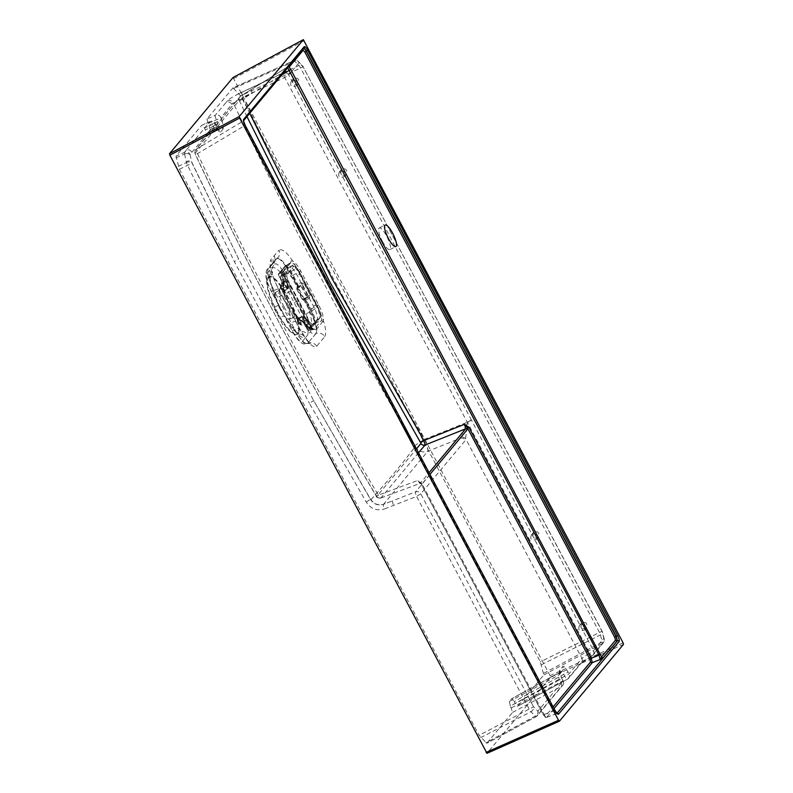 <?xml version="1.0" encoding="UTF-8"?>
<svg xmlns="http://www.w3.org/2000/svg" width="793" height="793" viewBox="0 0 793 793"><rect width="100%" height="100%" fill="white"/><g stroke="black" fill="none" stroke-linecap="round" stroke-linejoin="round"><path stroke-width="0.59" stroke-dasharray="3.96 2.97" d="M302.797 318.925A12.391 3.182 63.8 0 0 310.479 327.38A12.391 3.182 63.8 0 0 310.767 327.152L317.022 319.658A12.391 3.182 63.8 0 0 313.473 306.118L297.206 275.389A12.391 3.182 63.8 0 0 289.514 266.924A12.391 3.182 63.8 0 0 289.227 267.152L282.972 274.656A12.391 3.182 63.8 0 0 286.521 288.186L302.797 318.925L305.186 317.745L288.91 287.016L286.521 288.186M266.815 273.813A4.134 3.965 39.8 0 1 268.282 268.52A6.879 6.622 -140.5 0 0 270.819 259.777C268.688 264.644 271.265 274.447 278.531 289.207L295.611 321.512A6.879 0.753 -28 0 0 295.71 321.254A6.879 0.753 -28 0 0 291.17 322.86L294.867 329.829A20.132 5.164 63.8 0 0 307.287 343.607A20.132 5.164 63.8 0 0 307.823 343.2L307.853 343.191C305.156 344.727 300.834 340.276 294.887 329.819L274.071 290.516C268.649 279.473 266.726 272.138 268.302 268.51A20.132 5.164 63.8 0 0 274.051 290.525L271.394 291.309A16.009 4.104 -116.2 0 1 266.815 273.813L269.57 270.512A39.006 10.012 63.8 0 0 278.571 304.859L285.034 317.061A39.006 10.012 63.8 0 0 305.265 337.947L307.753 334.963A6.879 6.374 -165.8 0 0 298.951 331.989L296.899 334.438A6.879 6.641 78.1 0 1 297.881 334.15L297.881 334.15A6.879 6.641 78.1 0 1 305.265 337.947L302.51 341.248A16.009 4.104 -116.2 0 1 292.211 330.612L285.034 317.061A6.879 1.923 149.4 0 0 284.984 316.496L294.114 329.482L299.367 334.15L296.899 334.438A32.146 8.247 -116.2 0 1 280.216 317.23L274.893 307.169L278.829 304.869L271.394 291.309M302.51 341.248A4.134 3.965 39.8 0 0 307.823 343.2L310.331 340.197L307.327 343.587L310.618 343.428C309.002 343.042 305.265 337.957 299.417 328.193A6.879 0.743 -28.1 0 0 294.887 329.819L292.211 330.612M274.893 307.169A32.146 8.247 -116.2 0 1 267.479 278.858L269.521 276.41A6.879 6.641 78.1 0 0 272.049 267.538L274.804 264.228A4.134 3.965 39.8 0 1 276.281 258.934L271.652 264.485A6.879 6.612 -140.1 0 0 273.426 263.018L271.632 265.169A6.879 6.612 -140.3 0 1 269.848 266.646L276.41 258.865C279.493 257.11 284.013 261.472 289.98 271.94L310.797 311.243C316.219 322.305 317.943 329.739 315.961 333.556L310.331 340.197L315.822 333.615A4.134 3.965 39.8 0 1 310.509 331.662L307.753 334.963A39.006 10.012 63.8 0 0 298.743 300.616L292.29 288.414A39.006 10.012 63.8 0 0 272.049 267.538L269.57 270.512A6.879 6.374 -165.8 0 1 270.274 275.141L270.274 275.141C269.372 279.661 272.227 289.574 278.829 304.869L284.984 316.496A6.879 1.923 149.4 0 0 280.216 317.23M295.611 321.512L299.318 328.461C307.248 342.437 313.027 348.405 316.655 346.343L324.724 336.678A6.879 6.582 -138.8 0 0 315.961 333.556L315.822 333.615A20.132 5.164 63.8 0 0 310.053 311.609L289.247 272.306A20.132 5.164 63.8 0 0 276.688 258.597A20.132 5.164 63.8 0 0 276.281 258.934L278.105 257.487A6.879 6.582 -139.1 0 0 278.928 250.201L270.819 259.777M324.724 336.678C327.152 331.583 324.743 321.72 317.497 307.079L296.751 267.905C288.88 253.978 282.942 248.08 278.928 250.201M370.519 499.164L370.995 499.61A10.329 9.922 -140.5 0 0 383.693 504.15L383.455 504.328C377.934 505.884 373.592 504.209 370.42 499.293A10.329 0.952 149.3 0 1 370.519 499.164L313.641 400.574L238.653 258.954L191.926 162.862L190.013 154.496L215.547 124.114L216.241 126.047A4.134 0.615 -19.9 0 0 216.311 125.869A4.134 0.615 -19.9 0 0 213.287 126.335C213.932 128.714 214.477 129.784 214.923 129.527L207.905 132.669L214.923 129.527A4.134 3.965 -140 0 1 220.533 131.975C219.453 132.59 218.025 130.617 216.241 126.047M370.995 499.61C386.052 483.155 400.762 465.541 415.106 446.766L414.878 446.013A10.329 1.031 149 0 1 424.592 439.312C427.159 445.497 428.21 449.482 427.774 451.296L383.693 504.15L392.624 500.829L383.455 504.328A4.134 0.872 69.2 0 0 384.357 508.997L416.593 496.428L529.347 709.388A4.134 0.932 62.7 0 0 530.923 711.698A4.134 3.122 -44.1 0 0 533.54 706.801L420.786 493.841L465.422 440.323L467.503 422.51L589.595 653.105L581.943 658.339L465.868 439.114A4.134 3.737 7.9 0 0 460.634 437.409L460.237 438.321A4.134 3.965 39.8 0 1 465.422 440.323M414.878 446.013C349.128 334.051 288.682 219.879 233.529 103.506L233.102 103.021L231.784 104.398L233.043 102.902L243.282 97.043L243.768 97.797C297.633 214.873 357.911 328.718 424.592 439.312L467.265 422.263L460.634 437.409M206.943 119.039L210.264 129.883L217.322 126.682L217.173 121.706A4.134 0.575 -20.2 0 0 221.594 119.634L220.88 117.701L231.784 104.398A4.134 3.965 40.3 0 0 226.283 102.208L215.28 115.253L206.943 119.039L233.043 87.795L293.797 60.665A4.134 1.1 65.9 0 0 293.678 60.744L283.359 73.115A4.134 0.694 65.2 0 0 284.737 77.536L467.265 422.263L471.27 419.775L288.741 75.038L299.06 62.667L303.194 66.939L601.986 631.258L603.83 638.276A4.134 3.965 39.8 0 1 602.293 643.609A4.134 1.13 61.8 0 0 602.254 641.924A4.134 2.488 165.3 0 0 604.246 638.999A4.134 2.488 165.3 0 0 603.83 638.276L593.511 650.656L471.419 420.062L467.384 422.471A4.134 0.753 16.8 0 0 467.503 422.51L471.27 419.775M221.594 119.634C223.22 124.412 223.666 127.574 222.922 129.12A4.134 3.965 40.2 0 0 217.322 126.682L214.923 129.527M208.123 123.549L216.459 119.763A4.134 0.575 -20.1 0 0 220.88 117.701A4.134 3.965 -140 0 0 215.28 115.253A4.134 0.902 -114.4 0 0 216.459 119.763L217.173 121.706L209.084 125.373M241.736 92.355A4.134 0.654 65.1 0 0 243.282 97.043L284.737 77.536L288.741 75.038A4.134 3.965 39.8 0 0 283.359 73.115L241.736 92.355C234.163 95.953 229.445 98.738 227.551 100.721L226.283 102.208M366.287 502.118L370.42 499.293L313.641 400.574L309.429 403.32L366.287 502.118C370.708 508.888 376.734 511.178 384.357 508.997M415.106 446.766A10.329 9.903 -139.6 0 0 427.774 451.296L460.237 438.321L415.601 491.838A4.134 0.882 68.6 0 0 416.593 496.428L420.786 493.841A4.134 3.965 39.8 0 0 415.601 491.838L392.624 500.829A4.134 0.882 68.6 0 0 393.615 505.428M233.529 103.506A10.329 1.229 155.2 0 1 243.768 97.797L252.233 92.543A4.134 0.694 65.2 0 1 250.856 88.132M480.697 737.619L530.923 711.698L535.216 716.119A4.134 1.021 61.6 0 0 536.217 716.624A4.134 1.021 61.6 0 0 536.296 716.555L561.543 686.282A4.134 1.209 61.9 0 0 560.354 681.772L559.392 679.958L510.434 706.057L512.585 712.382L486.833 743.269L479.121 735.319L179.406 169.256L175.977 156.171L201.729 125.284L210.046 121.567A4.134 1.18 -113.9 0 1 212.583 124.392L204.386 128.03C203.186 125.899 202.304 124.987 201.729 125.284L209.927 121.656A4.134 3.965 39.8 0 1 215.547 124.114A4.134 0.624 -19.9 0 0 215.607 123.936A4.134 0.624 -19.9 0 0 212.583 124.392L213.287 126.335L205.357 129.854L204.386 128.03M176.016 157.857L184.551 154.011A4.134 2.438 -11.5 0 1 190.013 154.496A4.134 3.965 -140.5 0 0 184.511 152.325L175.977 156.171M179.406 169.256L187.594 165.331A4.134 0.496 -25.1 0 0 191.926 162.862M186.325 150.125L184.511 152.325A4.134 0.981 -114.3 0 0 184.551 154.011L184.591 154.179A4.134 2.448 -12 0 1 190.033 154.635L191.827 152.306A4.134 3.965 39.6 0 0 186.325 150.125L209.927 121.656A4.134 1.18 -113.9 0 1 210.046 121.567A4.134 4.134 0 0 1 215.607 123.936L218.343 129.983L214.834 129.596M210.264 129.883L208.014 132.59C207.449 132.897 206.557 131.985 205.357 129.854M184.591 154.179L186.206 161.534A4.134 2.458 -12.8 0 1 191.638 161.941L238.653 258.954L234.371 261.551L309.429 403.32M186.206 161.534L186.454 162.506A4.134 2.498 -15.8 0 1 191.876 162.793M543.74 673.287L602.254 641.924L600.41 634.896A4.134 1.199 63.2 0 0 599.27 632.071L300.478 67.752A4.134 1.19 64.9 0 0 298.902 65.452L294.768 61.18A4.134 1.1 65.9 0 0 293.797 60.665A4.134 4.134 0 0 1 298.446 61.557A4.134 3.122 135.9 0 1 299.06 62.667A4.134 3.965 39.8 0 0 293.678 60.744L232.934 87.874L240.636 95.824L540.36 661.897L543.79 674.972L517.71 706.216L567.391 679.234A4.134 0.932 61.5 0 0 567.471 679.175L580.407 663.662L591.975 655.98L602.293 643.609L543.79 674.972M296.79 82.204C295.789 80.162 293.925 79.905 291.19 81.431C289.683 85.941 291.437 87.418 296.463 85.862L296.79 82.204M536.911 535.711C535.909 533.669 534.046 533.411 531.31 534.938C529.803 539.448 531.558 540.925 536.583 539.369L536.911 535.711M584.937 626.411C583.935 624.378 582.072 624.121 579.336 625.647C577.829 630.157 579.584 631.625 584.61 630.068L584.937 626.411M344.816 172.904C343.815 170.862 341.942 170.604 339.216 172.131C337.709 176.641 339.463 178.118 344.489 176.561L344.816 172.904M511.406 707.871L563.149 680.79L562.178 678.967L559.392 679.958L558.213 675.448L561.196 671.869C561.821 671.532 562.713 672.444 563.853 674.605L564.814 676.429A4.134 0.932 61.5 0 0 567.391 679.234A4.134 4.134 0 0 0 568.601 678.253A4.134 3.965 -140.2 0 0 569.007 673.842L568.046 672.028C565.637 667.765 563.863 665.932 562.733 666.536L559.749 670.115C559.105 671.641 559.888 674.645 562.108 679.135L563.08 680.959L537.832 711.222L533.54 706.801L479.121 735.319M580.407 663.662A4.134 3.965 -140.2 0 0 581.527 662.74L568.601 678.253A4.134 3.965 -140.2 0 1 567.471 679.175L517.789 706.137C517.224 706.444 516.342 705.532 515.133 703.401L514.171 701.577L568.046 672.028M510.434 706.057L509.255 701.547L511.604 698.762L562.316 670.947A4.134 3.965 -140.2 0 0 562.733 666.536M561.285 671.79L511.515 698.841C512.08 698.534 512.962 699.446 514.171 701.577M512.585 712.382L561.543 686.282A4.134 3.965 -140.2 0 0 562.663 685.36L537.426 715.633A4.134 3.965 -140.2 0 1 536.296 716.555L486.743 743.338L536.217 716.624A4.134 4.134 0 0 0 537.426 715.633A4.134 3.965 -140.2 0 0 537.832 711.222A4.134 3.122 -44.1 0 1 535.216 716.119L485.742 742.833M276.955 312.561A32.097 8.237 63.8 0 0 296.701 334.547A32.097 8.237 63.8 0 0 290.991 303.937A32.097 8.237 63.8 0 0 268.341 276.985A32.097 8.237 63.8 0 0 276.955 312.561M268.341 276.985L269.521 276.41A32.146 8.247 -116.2 0 1 286.204 293.618L291.527 303.669A32.146 8.247 -116.2 0 1 298.951 331.989M310.509 331.662A16.009 4.104 -116.2 0 0 305.92 314.167L298.743 300.616L291.527 303.669M274.804 264.228A16.009 4.104 -116.2 0 1 285.113 274.864L292.29 288.414A6.879 1.923 149.4 0 1 286.204 293.618M267.479 278.858A6.879 6.374 -165.8 0 0 270.274 275.141L268.847 276.678M509.255 701.547L558.213 675.448A4.134 3.965 -140.2 0 0 559.343 674.526L560.027 672.999L562.108 679.135M561.196 671.869A4.134 3.965 -140.2 0 0 562.316 670.947L559.343 674.526A4.134 3.965 -140.2 0 0 559.749 670.115M589.595 653.105A4.134 0.624 61 0 0 591.925 656.029L591.925 656.029A4.134 0.624 61 0 0 591.975 655.98A4.134 3.965 39.8 0 0 593.511 650.656L589.595 653.105M541.5 664.712L600.41 634.896A4.134 2.488 165.3 0 0 602.402 631.971A4.134 2.488 165.3 0 0 601.986 631.258L540.36 661.897M382.395 241.359A12.044 3.093 63.8 0 0 389.869 249.587A12.044 3.093 63.8 0 0 387.321 237.414A12.044 3.093 63.8 0 0 379.223 227.968A12.044 3.093 63.8 0 0 382.395 241.359M239.07 93.515L298.902 65.452A4.134 3.122 135.9 0 1 302.579 65.829A4.134 3.122 135.9 0 1 303.194 66.939L602.056 631.089A4.134 4.134 0 0 1 602.402 631.971L604.246 638.999A4.134 4.134 0 0 1 603.423 642.687L593.105 655.068A4.134 4.134 0 0 1 591.915 656.039M234.014 88.31L294.768 61.18A4.134 3.122 135.9 0 1 298.446 61.557L302.579 65.829A4.134 4.134 0 0 1 303.263 66.771L240.636 95.824M279.998 308.903A15.067 3.866 -116.2 0 1 275.954 292.211A15.067 3.866 -116.2 0 1 286.164 303.967A15.067 3.866 -116.2 0 1 289.267 319.232A15.067 3.866 -116.2 0 1 279.998 308.903M284.102 306.941A15.483 3.975 63.8 0 0 292.518 317.487A15.483 3.975 63.8 0 0 293.628 317.557A15.483 3.975 63.8 0 0 290.436 301.865A15.483 3.975 63.8 0 0 279.939 289.772A15.483 3.975 63.8 0 0 279.324 290.694A15.483 3.975 63.8 0 0 284.102 306.941M284.548 267.3L278.373 274.705L281.882 281.773L284.142 291.16L283.22 290.089L283.745 289.376L284.439 290.466L282.605 282.09L278.601 273.833L284.776 266.428L290.625 262.86L283.735 271.127C282.625 273.615 283.934 278.591 287.641 286.055L305.573 319.906C309.577 327.023 312.511 330.047 314.365 328.986L321.264 320.719C322.374 318.231 321.076 313.255 317.369 305.791L299.437 271.93C295.432 264.812 292.498 261.789 290.625 262.86L291.09 261.125C293.142 259.975 296.364 263.286 300.755 271.087L318.697 304.978C322.771 313.166 324.198 318.627 322.989 321.373L321.264 320.719L314.841 323.197L313.969 322.87C314.98 320.61 313.79 316.11 310.43 309.349L305.632 300.279L304.819 299.338L303.679 300.408L302.321 299.744L296.493 288.731L296.592 287.026L297.752 285.986L292.518 275.518C288.88 269.065 286.223 266.319 284.548 267.3L285.034 266.21L290.892 262.632M302.321 299.744L305.117 298.436L311.104 308.943C314.652 316.07 315.892 320.818 314.841 323.197L308.665 330.602L303.868 322.265L299.08 318.112L299.764 319.629L298.911 319.738L298.307 317.894L303.66 322.91L307.793 330.275L313.969 322.87M284.776 266.428C286.551 265.397 289.346 268.292 293.182 275.102L298.664 286.243A0.684 0.624 -171.9 0 1 297.752 285.986A31.512 8.089 -116.2 0 0 280.276 278.303L282.03 282.714L281.882 281.802L282.605 282.09L286.352 280.226L286.749 281.109A0.684 0.535 172.9 0 0 286.997 280.365L282.09 273.952C281.277 275.28 281.773 278.254 283.597 282.883L287.948 288.018L286.997 280.365L283.23 275.369M280.871 286.967C280.177 286.283 280.107 286.63 280.663 288.008L299.695 323.94C300.458 325.071 300.696 325.051 300.408 323.881L298.911 319.738A31.512 8.089 -116.2 0 1 283.22 290.089L280.871 286.967L281.396 286.253L283.745 289.376M298.664 286.243L297.137 288.434L302.906 299.338L303.868 299.526A0.684 0.595 -129 0 0 303.759 299.585L303.759 299.585A0.684 0.595 -129 0 0 303.679 300.408M304.353 284.023L310.103 294.877L309.409 298.227L308.041 296.879L307.317 297.742L306.881 297.276L301.191 286.521L301.707 284.915L301.152 282.635L304.353 284.023L302.678 285.064L301.152 282.635L297.316 284.588M305.008 298.485L308.041 296.879L304.819 298.624A0.684 0.654 -138.5 0 1 305.008 298.485L305.117 298.436A0.684 0.664 -88.7 0 0 304.819 299.338A31.512 8.089 -116.2 0 1 305.89 326.686L306.217 326.22M310.43 309.349L318.697 304.978M292.518 275.518L300.755 271.087M299.556 322.791L281.059 287.829L283.795 285.767L284.38 282.001C282.298 276.717 281.723 273.307 282.655 271.781L284.112 270.76C283.636 268.698 283.111 275.667 288.503 285.738L306.445 319.629C308.685 324.981 314.97 330.691 314.068 329.244L312.789 329.729C311.262 330.691 308.883 328.986 305.652 324.624L305.652 324.624A1.725 0.783 146 0 1 305.583 324.396C308.368 328.361 310.251 329.69 311.223 328.411L307.971 319.976L303.223 316.873L305.583 324.396L303.501 322.999L300.141 323.871L299.556 322.791L306.425 319.688L288.483 285.787C284.409 277.6 282.972 272.128 284.181 269.392L291.09 261.125M284.38 282.001L283.498 282.794C281.317 275.914 280.871 272.396 282.179 272.237L282.833 271.563L281.505 272.098L282.586 275.221L283.18 275.25L281.505 272.098L278.601 273.833A0.684 0.664 39.8 0 0 278.442 273.972L285.034 266.21M281.634 288.949L287.641 286.055M299.764 319.629L301.261 323.772L304.472 322.82L302.341 316.546L307.169 319.668L310.043 327.083L311.847 329.412L313.185 329.442C311.986 330.463 309.904 328.857 306.95 324.624L303.501 322.999C304.69 324.555 305.018 324.496 304.472 322.82L305.325 322.701M311.966 329.422L313.076 329.333A1.725 1.655 45.4 0 1 311.223 328.411L311.966 329.422L308.596 330.651L306.623 328.708M280.663 288.008L281.059 287.829C280.147 285.817 280.266 285.292 281.396 286.253L280.544 285.738L283.398 283.735L284.112 284.35C283.18 283.27 283.081 283.735 283.795 285.767L283.398 283.735M282.149 283.735A0.684 0.535 -8.5 0 1 282.486 283.22L286.749 281.109L287.671 288.92L284.112 284.35L281.396 286.253M300.408 323.881L301.261 323.772L301.261 325.16L299.695 323.94M280.544 285.738L280.643 288.018L299.685 323.99L301.261 325.16L304.661 324.149L304.472 322.82M284.439 290.466L287.7 288.761A0.684 0.535 172.9 0 0 288.037 288.226A0.684 0.684 0 0 1 287.671 288.92L284.122 291.1A0.684 0.555 -16 0 1 284.439 290.466L287.948 288.018A0.684 0.535 172.9 0 1 288.037 288.226L287.076 280.573A0.684 0.684 0 0 0 286.947 280.246L282.586 275.221L279.176 276.896L278.442 273.972A0.684 0.664 39.8 0 0 278.373 274.705M299.08 318.112A0.684 0.624 134.9 0 1 298.386 318.003L302.272 321.7A0.684 0.615 125 0 0 302.876 321.74L307.169 319.668A0.684 0.615 123.2 0 1 307.743 319.698L303.005 316.595A0.684 0.615 123.2 0 1 303.223 316.873L299.278 318.419L302.42 316.566A0.684 0.615 123.2 0 1 303.005 316.595A0.684 0.684 0 0 0 302.341 316.546L298.386 318.003A0.684 0.624 134.9 0 1 298.307 317.894M296.493 288.731L301.895 286.085L307.595 296.84L308.427 295.918L302.678 285.064L301.895 286.085A0.684 0.664 39.8 0 0 300.993 285.767L297.464 287.433A0.684 0.595 -128 0 1 296.592 287.026M303.868 299.526L307.327 297.732L303.759 299.585L304.819 298.624A0.684 0.654 -138.5 0 0 304.74 299.377M297.702 286.085A0.684 0.654 -138.4 0 0 298.614 286.412L301.707 284.915A0.684 0.664 39.8 0 1 302.609 285.232M308.665 330.602A0.684 0.664 39.8 0 1 307.793 330.275M302.222 321.661A0.684 0.615 125 0 0 302.272 321.7L303.63 322.89L308.021 320.045L310.043 327.083L306.574 328.649L303.66 322.91M279.126 276.777L280.91 278.442M299.278 318.419L298.436 318.568M284.142 291.16A0.684 0.555 -16 0 1 284.122 291.1L283.656 289.554M283.844 291.021L284.4 290.317M284.112 284.35L284.637 283.626M305.632 300.279L309.409 298.227L308.427 295.918L310.103 294.877M308.041 296.879A0.684 0.664 -140.2 0 0 308.239 296.721L308.239 296.721A0.684 0.664 -140.2 0 0 308.308 295.987M304.661 324.149L305.583 324.396M283.567 283.517L283.597 282.883M282.655 271.781L282.09 273.952M282.833 271.563A1.725 1.655 -140.2 0 0 282.447 271.9L282.447 271.9A1.725 1.655 -140.2 0 0 282.268 273.744M306.95 324.624A1.725 0.783 146 0 1 305.652 324.624L304.909 324.139M322.989 321.373L316.09 329.65C314.048 330.81 310.826 327.489 306.425 319.688L305.573 319.906L306.425 319.688M246.99 116.621L239.238 100.433L195.157 153.307L195.336 154.08C249.904 270.849 310.232 384.793 376.318 495.912L376.794 496.359L416.513 448.858M376.794 496.359A3.44 3.311 -140.5 0 0 381.027 497.865L380.868 497.974C377.656 497.905 376.12 497.261 376.259 496.041L376.318 495.912M418.565 452.724L381.027 497.865C380.323 498.242 379.431 497.34 378.35 495.149L376.259 496.041C310.251 384.823 249.924 270.889 195.276 154.219L195.336 154.08M554.02 708.555L546.783 717.239C546.159 717.556 545.277 716.654 544.127 714.503L421.876 483.601L417.584 480.568C418.843 482.669 419.725 483.581 420.231 483.304L429.112 472.648M380.868 497.974L420.231 483.304A1.378 1.318 -140.2 0 1 421.965 483.968L421.033 483.839L543.284 714.741L545.049 716.565L553.137 706.88M545.049 716.565A1.378 1.318 39.8 0 0 546.783 717.239L546.645 717.328C545.515 717.774 544.385 716.931 543.264 714.8L543.284 714.741M243.62 120.635A1.378 1.318 39.8 0 1 243.164 121.111L244.343 125.601L554.168 710.776C555.427 712.877 556.309 713.789 556.815 713.502A1.378 1.318 39.8 0 1 557.112 713.432M287.71 67.792L286.729 67.524L289.633 65.264L303.818 48.472M303.947 48.333L243.164 121.111L196.377 149.114L240.497 96.211L286.868 67.415L289.177 67.008M421.876 483.601L421.004 483.899L417.584 480.568L378.35 495.149C312.392 384.03 252.124 270.185 197.526 153.624L196.377 149.114A3.44 3.311 -140.4 0 0 195.574 149.808L195.574 149.808A3.44 3.311 -140.4 0 0 195.157 153.307M239.238 100.433A3.44 3.301 -139.8 0 1 239.674 96.924L239.674 96.924A3.44 3.301 -139.8 0 1 240.448 96.26L243.064 99.006L249.726 113.349M240.497 96.211L195.574 149.808C194.612 152.325 194.513 153.792 195.276 154.219L197.526 153.624L245.206 125.304M233.013 77.545L550.094 675.656L550.491 677.163L486.981 753.32M292.716 82.868L293.063 79.191C295.809 77.635 297.692 77.883 298.693 79.924L298.346 83.592C295.601 85.148 293.717 84.91 292.716 82.868M532.837 536.375L533.183 532.698C535.929 531.151 537.813 531.389 538.814 533.431L538.467 537.109C535.721 538.665 533.838 538.417 532.837 536.375M580.863 627.075L581.21 623.407C583.955 621.851 585.839 622.099 586.84 624.131L586.493 627.808C583.737 629.364 581.864 629.117 580.863 627.075M340.742 173.568L341.079 169.89C343.835 168.344 345.708 168.582 346.71 170.624L346.372 174.301C343.617 175.848 341.743 175.61 340.742 173.568M304.076 48.165A1.378 1.318 39.8 0 1 303.769 48.442L303.56 48.561A1.378 1.318 -140.2 0 0 303.243 48.839L303.243 48.839A1.378 1.318 -140.2 0 0 302.956 49.513M420.121 483.383L420.726 483.373L543.264 714.8L554.981 710.459M289.633 65.264A1.378 1.318 -140.2 0 0 289.316 65.541L289.316 65.541A1.378 1.318 -140.2 0 0 289.029 66.215M420.399 483.106L421.033 483.839M239.655 100.909L281.664 75.048M316.09 329.65L314.365 328.986M283.735 271.127L284.181 269.392M290.347 286.134L306.623 316.863A11.013 2.825 63.8 0 0 313.711 324.178L319.966 316.685A11.013 2.825 63.8 0 0 316.803 304.651L300.537 273.912A11.013 2.825 63.8 0 0 293.45 266.597L287.195 274.1A11.013 2.825 63.8 0 0 290.347 286.134L288.91 287.016A12.391 3.182 -116.2 0 1 285.361 273.476L291.616 265.982A12.391 3.182 -116.2 0 1 291.903 265.754A12.391 3.182 -116.2 0 1 299.585 274.209L315.862 304.938A12.391 3.182 -116.2 0 1 319.41 318.479L313.156 325.973L310.767 327.152M317.022 319.658L319.41 318.479A1.378 1.318 -140.2 0 0 319.827 318.152L313.572 325.645A1.378 1.318 -140.2 0 1 313.156 325.973A12.391 3.182 -116.2 0 1 312.868 326.21A12.391 3.182 -116.2 0 1 305.186 317.745L306.623 316.863M300.537 273.912L316.833 304.591L313.473 306.118M289.514 266.924L291.903 265.754C293.123 263.861 296.007 266.557 300.557 273.863L297.206 275.389M293.45 266.597A1.378 1.318 -140.2 0 0 291.616 265.982L289.227 267.152M287.195 274.1A1.378 1.318 -140.2 0 0 285.361 273.476L282.972 274.656M319.966 316.685A1.378 1.318 -140.2 0 1 319.827 318.152C321.383 316.675 320.382 312.155 316.833 304.591L316.803 304.651M310.479 327.38L313.572 325.645A1.378 1.318 -140.2 0 0 313.711 324.178M282.1 295.997A6.879 0.763 -27.8 0 0 282.199 295.739A6.879 0.763 -27.8 0 0 277.649 297.316L274.071 290.516A6.879 0.763 -27.7 0 1 278.63 288.939C272.931 278.938 270.026 265.695 270.839 265.645L270.106 267.003L271.632 265.169A6.879 6.612 -140.3 0 0 272.346 257.913M285.113 274.864L289.98 271.94A6.879 0.763 -27.3 0 0 296.751 267.905M305.92 314.167L310.797 311.243A6.879 0.743 -28.5 0 0 317.497 307.079M278.531 289.207A6.879 0.763 -27.7 0 0 278.63 288.939L299.417 328.193A6.879 0.743 -28.1 0 1 299.318 328.461M220.533 131.975L222.922 129.12M227.551 100.721A4.134 3.955 40.4 0 1 233.043 102.902A10.329 9.903 -139.8 0 0 233.102 103.021M178.266 166.431L186.454 162.506A4.134 0.912 64.4 0 0 187.594 165.331L234.371 261.551M591.925 656.029L581.527 662.74A4.134 3.965 -140.2 0 0 581.943 658.339L569.007 673.842L515.133 703.401M276.41 258.865A6.879 6.582 -139.1 0 0 278.105 257.487L273.426 263.018A6.879 6.612 -140.1 0 0 274.15 255.742M316.655 346.343A6.879 6.622 -140.6 0 0 307.853 343.191M562.663 685.36A4.134 3.965 -140.2 0 0 563.08 680.959L563.149 680.79A4.134 4.134 0 0 1 562.663 685.36M288.434 305.602A21.778 5.591 63.8 0 0 300.269 320.431A21.778 5.591 63.8 0 0 298.535 300.993A21.778 5.591 63.8 0 0 281.713 282.754A21.778 5.591 63.8 0 0 288.434 305.602M302.906 299.338L307.595 296.84A0.684 0.664 -140.2 0 1 307.327 297.732M311.223 328.411L310.37 326.617M381.027 497.865L420.231 483.304M546.783 717.239L556.815 713.502M240.448 96.26L286.729 67.524M550.491 677.163L623.506 644.352M233.895 78.467L304.225 40.592M623.11 642.845L550.094 675.656M430.004 474.323L421.965 483.968M276.856 258.498L267.221 269.412C263.583 275.815 267.984 284.637 271.325 291.477L292.141 330.78C297.851 341.396 302.896 345.669 307.287 343.607L307.327 343.587M296.701 334.547L297.246 334.339M289.267 319.232L293.628 317.557M275.954 292.211L279.939 289.772M292.518 317.487L301.33 320.937L296.988 316.04C290.625 306.633 286.184 297.811 283.656 289.574M279.324 290.694L282.03 282.714M313.978 329.273L312.789 329.729M311.798 329.452L308.596 330.651M308.09 296.84L307.525 297.573A0.684 0.684 0 0 1 307.307 297.742M282.258 272.128L282.239 273.615M311.302 328.49L312.769 329.264M556.706 713.591L546.645 717.328M303.848 48.373L289.326 65.532L286.858 67.425M290.853 262.681L284.043 270.859M341.079 169.89L339.216 172.131M346.372 174.301L344.489 176.561M581.21 623.407L579.336 625.647M586.493 627.808L584.61 630.068M533.183 532.698L531.31 534.938M538.467 537.109L536.583 539.369M293.063 79.191L291.19 81.431M298.346 83.592L296.463 85.862M389.869 249.587L395.846 246.643M379.223 227.968L385.2 225.034"/><path stroke-width="1.19" d="M416.513 448.858L420.875 443.505L420.647 442.762L329.7 281.674L246.99 116.621M420.647 442.762L423.888 440.531L425.098 445.012L418.565 452.724M288.414 66.959L289.177 67.008L290.714 69.427L601.54 656.961A1.378 1.318 -140.2 0 0 603.265 657.625L600.162 659.498L598.983 654.998L287.71 67.792M303.56 48.561C304.076 48.294 304.958 49.206 306.207 51.297L616.022 636.422L617.202 640.922L603.265 657.625M556.983 713.303L617.42 640.833L616.24 636.333L306.415 51.168C305.265 49.007 304.383 48.105 303.769 48.442M589.804 658.963L467.543 428.061L467.414 429.459A1.378 1.318 -140.2 0 0 465.689 428.795L464.51 424.295L468.881 427.239L591.132 658.14L592.312 662.631A1.378 1.318 39.8 0 1 590.587 661.967L589.804 658.963L600.321 654.166M554.981 710.459L245.186 125.363C243.709 122.38 243.183 120.377 243.61 119.366A1.378 1.318 39.8 0 1 243.62 120.635M623.11 642.845L303.342 39.67L239.258 116.512L239.655 118.018L558.54 720.282L559.422 721.194L623.506 644.352L623.11 642.845M233.043 77.526L303.372 39.65L233.073 77.516M559.343 721.234L486.981 753.32L559.422 721.194M486.981 753.32L169.89 155.21L169.494 153.713L233.013 77.545M243.61 119.366L304.215 46.698A1.378 1.318 39.8 0 1 304.076 48.165L303.848 48.373M556.706 713.591L557.31 713.571L555.011 710.528L245.186 125.363M304.215 46.698C304.968 46.291 306.148 47.511 307.743 50.346L304.879 52.13L303.114 50.306L289.177 67.008A1.378 1.318 -140.2 0 1 289.029 66.215M557.112 713.432A1.378 1.318 39.8 0 1 558.55 714.176C557.796 714.582 556.617 713.363 555.011 710.528M307.743 50.346L617.578 635.51L614.684 637.255L304.879 52.13M554.02 708.555L592.312 662.631L600.162 659.498L601.54 656.961L615.467 640.258A1.378 1.318 -140.2 0 0 617.202 640.922L617.42 640.833A1.378 1.318 39.8 0 1 619.145 641.497L558.55 714.176M290.714 69.427L281.664 75.048M388.362 238.415A12.044 3.093 63.8 0 0 395.846 246.643A12.044 3.093 63.8 0 0 393.288 234.47A12.044 3.093 63.8 0 0 385.2 225.034A12.044 3.093 63.8 0 0 388.362 238.415M302.956 49.513A1.378 1.318 -140.2 0 0 303.114 50.306M249.726 113.349L332.336 279.205L423.888 440.531L464.51 424.295L467.543 428.061L468.881 427.239M420.875 443.505A3.44 3.301 -139.6 0 0 425.098 445.012L465.689 428.795L429.112 472.648M617.578 635.51C619.055 638.494 619.581 640.486 619.145 641.497M486.089 752.408L558.54 720.282M239.655 118.018L169.89 155.21M169.494 153.713L239.258 116.512M615.467 640.258L614.684 637.255M467.414 429.459L430.004 474.323M553.137 706.88L590.587 661.967M245.206 125.304L243.481 120.833M243.61 120.675L304.076 48.165"/></g></svg>
